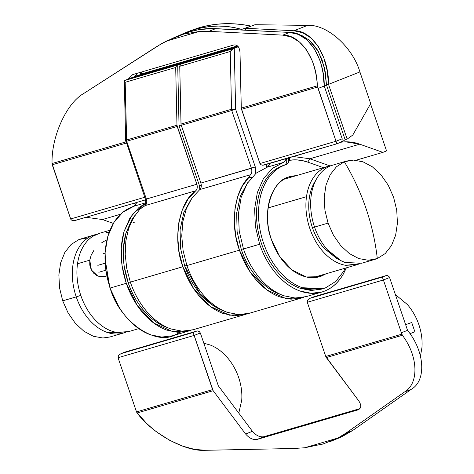 <?xml version="1.0" encoding="UTF-8"?>
<svg xmlns="http://www.w3.org/2000/svg" width="474" height="474" viewBox="0 0 474 474"><rect width="100%" height="100%" fill="white"/><g stroke="black" fill="none" stroke-linecap="round" stroke-linejoin="round"><path stroke-width="0.71" d="M105.074 253.116L103.202 253.661L105.074 253.116M97.828 265.345L105.092 263.218L97.828 265.345M105.749 270.233L98.811 272.266L105.749 270.233M125.13 332.464L123.376 333.05L106.875 332.321C100.346 329.963 94.338 325.638 88.851 319.346C83.406 312.988 79.194 305.505 76.225 296.884C73.316 288.239 72.036 279.595 72.38 270.95C72.789 262.329 74.773 254.846 78.34 248.5C81.961 242.214 86.683 237.895 92.513 235.542L96.477 234.357L92.513 235.542C86.683 237.895 81.961 242.214 78.34 248.5C74.773 254.846 72.789 262.329 72.38 270.95C72.036 279.595 73.316 288.239 76.225 296.884L80.77 295.391L76.225 296.884C79.194 305.505 83.406 312.988 88.851 319.346C94.338 325.638 100.346 329.963 106.875 332.321C113.41 334.591 119.602 334.597 125.462 332.333M94.604 234.826L78.998 239.5L71.076 244.501L64.82 252.458L60.654 262.827L58.859 274.908L59.558 287.872L62.71 300.842L76.225 296.884L62.71 300.842L68.09 312.923L75.336 323.304L83.951 331.267L93.354 336.279L102.905 337.992L109.855 337.008L123.376 333.05M110.039 336.955L102.905 337.992L93.354 336.279L83.951 331.267L75.336 323.304L68.09 312.923L62.71 300.842L59.558 287.872L58.859 274.908L60.654 262.827L64.82 252.458L71.076 244.501L78.998 239.5L88.04 237.8M178.562 35.823L189.482 31.847C198.304 29.27 207.049 28.197 215.717 28.641L289.644 32.433L282.824 35.129L291.314 37.008L299.45 41.967L306.571 49.977L312.099 60.559C313.184 62.965 314.381 67.065 315.696 72.848C316.709 78.423 317.242 82.749 317.307 85.83L241.248 108.108L259.918 163.53L241.307 108.724L240.004 52.472C239.494 47.009 237.409 44.52 233.735 45.006L132.714 74.596L128.229 79.087L132.714 74.596L233.735 45.006C237.409 44.52 239.494 47.009 240.004 52.472L241.248 108.108L317.307 85.83C316.881 58.871 300.326 34.525 282.824 35.129L208.898 31.331L199.299 31.462L166.107 41.179L156.627 46.642L83.833 93.419C66.532 103.012 51.263 136.678 52.039 163.53L125.936 141.886L52.039 163.53L52.235 164.768L126.333 143.059L52.235 164.768L70.667 218.964L144.783 197.255L70.667 218.964C71.479 220.529 73.079 221.002 75.479 220.38L145.637 199.832L74.471 220.623M73.488 220.677L71.621 220.132L70.839 219.338M289.644 32.433C307.727 31.663 324.708 57.958 324.234 86.013L342.198 138.793L324.234 86.013L322.942 72.451C321.491 65.483 320.353 61.158 319.529 59.475L314.019 48.23L306.761 39.692L298.389 34.418L289.644 32.433L211.392 28.541L198.268 29.773L189.482 31.847L183.847 34.075L199.299 31.462L208.898 31.331L215.717 28.641L208.898 31.331L282.824 35.129L289.644 32.433M137.247 73.269L135.043 76.391M70.667 218.964L52.039 163.53C51.263 136.678 66.532 103.012 83.833 93.419L161.344 43.768L175.102 37.126L189.482 31.847L175.303 37.043M317.307 85.83L318.054 88.46L324.234 86.013L318.054 88.46L336.019 141.234L342.198 138.793L342.027 140.997L342.198 138.793L336.019 141.234L317.307 85.83M183.847 34.075L166.107 41.179L199.299 31.462L183.847 34.075M241.467 109.334L317.556 87.044L241.467 109.334M341.025 142.141L340.616 142.319M336.801 143.788L336.019 141.234L259.918 163.53L336.019 141.234L336.789 143.835L263.704 165.189M259.918 163.53L260.866 164.697L262.709 165.242L260.866 164.697L260.09 163.903M341.156 142.052L342.027 140.997M262.709 165.242L336.795 143.835L341.244 142.082M194.156 335.42L200.336 332.979L194.156 335.42L213.17 390.7L137.11 412.984L213.17 390.7L212.601 389.616L136.512 411.906L137.11 412.984C152.622 433.983 185.447 451.9 205.473 450.3L293.578 448.493L205.473 450.3L194.547 449.382L182.318 446.04L169.573 440.251L157.249 432.353C154.637 430.552 150.963 427.435 146.217 423.004L136.589 412.102L118.05 357.716L136.512 411.906L212.601 389.616L193.256 332.961L193.054 332.541L120.994 353.651L118.53 355.387L118.05 357.716L194.156 335.42L118.05 357.716L118.53 355.387L120.989 353.651L193.054 332.541L196.888 331.03L124.822 352.135L120.994 353.651L124.822 352.135L196.888 331.03L193.054 332.541L194.02 335.029M125.189 351.986L120.989 353.651M198.162 331.053L199.471 331.729L200.336 332.979L199.471 331.729L197.486 330.959M213.17 390.7L245.615 434.012L252.435 431.322L218.301 385.759L200.336 332.979L218.301 385.759L252.435 431.322C256.067 435.547 259.882 437.354 263.882 436.738L360.027 408.576L263.882 436.738C259.882 437.354 256.067 435.547 252.435 431.322L245.615 434.012L213.17 390.7M330.419 441.495L341.624 436.886L352.668 430.487L345.848 433.183L337.861 438.053L304.675 447.776L323.487 443.836L304.675 447.776L293.578 448.493L304.675 447.776L337.861 438.053L345.848 433.183L404.464 392.01L411.284 389.314C426.647 380.551 424.817 351.595 407.551 330.325C424.817 351.595 426.647 380.551 411.284 389.314L352.668 430.487L333.435 440.228M358.083 409.838L257.062 439.434C253.069 440.044 249.247 438.237 245.615 434.012C249.247 438.237 253.069 440.044 257.062 439.434L263.882 436.738L257.062 439.434L358.083 409.838C361.401 408.31 361.621 405.323 358.759 400.874C361.621 405.323 361.401 408.31 358.083 409.838M309.326 298.62L310.239 298.217C307.964 299.189 306.986 300.546 307.3 302.282L383.401 279.986L389.587 277.545L383.401 279.986L401.371 332.766L383.401 279.986L307.3 302.282L325.751 356.472L401.839 334.182L325.751 356.472L326.313 357.562L402.379 335.278L401.371 332.766L407.551 330.325L389.587 277.545L407.551 330.325L401.371 332.766L402.379 335.278C418.24 356.175 419.241 383.413 404.464 392.01C419.241 383.413 418.24 356.175 402.379 335.278L326.313 357.562L358.759 400.874L325.751 356.472L307.3 302.282L307.336 300.771L308.491 299.189M238.801 413.121L241.734 400.216C242.267 392.75 241.248 385.178 238.671 377.517C236.034 369.868 232.189 363.131 227.123 357.301C222.028 351.524 216.381 347.418 210.189 344.989L203.832 343.241L210.189 344.989C216.381 347.418 222.028 351.524 227.123 357.301C232.189 363.131 236.034 369.868 238.671 377.517C241.248 385.178 242.267 392.75 241.734 400.216L238.801 413.121M323.487 443.836L337.861 438.053L330.39 441.507M420.479 356.051L421.961 347.424C422.494 339.959 421.475 332.387 418.892 324.726C416.261 317.076 412.41 310.34 407.35 304.509L395.375 294.561L407.35 304.509C412.41 310.34 416.261 317.076 418.892 324.726C421.475 332.387 422.494 339.959 421.961 347.424L420.479 356.051M405.163 324.85L411.716 322.51L405.163 324.85M345.848 433.183L352.668 430.487L411.284 389.314L404.464 392.01L345.848 433.183M310.239 298.217L314.072 296.7L386.132 275.595L314.072 296.7L310.239 298.217L382.305 277.106L386.132 275.595L382.305 277.106L309.984 298.312L313.942 296.748M414.88 331.818L409.951 333.672L414.886 331.818L411.71 322.504L405.584 324.726L411.71 322.504M388.093 275.874L389.207 276.822M383.401 279.986L382.305 277.106L383.401 279.986M389.587 277.545C388.739 275.975 387.59 275.323 386.132 275.595M331.125 165.622L325.881 167.115C320.791 169.188 316.543 172.826 313.136 178.023C309.729 183.219 307.513 189.434 306.494 196.674L268.023 207.944L306.494 196.674C307.531 189.452 309.747 183.231 313.136 178.023C316.561 172.85 320.809 169.212 325.881 167.115L331.059 165.645M109.962 230.228L99.244 233.368L92.886 236.271C88.851 238.872 85.492 242.546 82.82 247.292C80.165 252.067 78.394 257.554 77.511 263.751L89.764 260.161L91.192 255.131L93.888 250.385M101.768 242.724L106.176 240.087M89.764 260.161L91.399 270.014L97.905 276.146L104.938 276.62L100.968 276.964L97.093 275.761L93.71 273.214L91.174 269.576L89.782 265.114L89.764 260.161L77.511 263.751C78.388 257.542 80.159 252.055 82.82 247.292C85.486 242.534 88.839 238.86 92.886 236.271L99.901 233.178M359.807 263.71L357.052 264.699L345.724 265.322C339.988 264.356 334.478 261.743 329.199 257.501C323.884 253.211 319.304 247.706 315.447 240.999C311.619 234.263 308.912 227.005 307.318 219.219C305.766 211.434 305.487 203.921 306.494 196.674C305.469 203.915 305.742 211.434 307.318 219.219C308.894 227.01 311.602 234.269 315.447 240.999C319.292 247.724 323.872 253.229 329.199 257.501C334.52 261.778 340.03 264.385 345.724 265.322L359.825 263.71M128.756 331.575L116.74 332.398C111.046 331.462 105.536 328.849 100.215 324.577C94.889 320.3 90.309 314.801 86.464 308.07C82.618 301.346 79.91 294.087 78.334 286.296C76.758 278.505 76.486 270.992 77.511 263.751C76.504 270.998 76.782 278.511 78.334 286.296C79.928 294.076 82.636 301.334 86.464 308.07C90.321 314.783 94.901 320.282 100.215 324.577C105.495 328.82 111.005 331.427 116.74 332.398L128.069 331.776L138.769 328.642M106.146 232.384L109.067 232.538M106.697 275.927L104.938 276.62M190.512 30.692L199.157 27.717C215.623 22.912 232.912 22.361 251.03 26.07L241.651 29.418L241.657 29.969L241.651 29.418L251.03 26.07L242.096 24.559L233.232 23.771L224.475 23.7L215.854 24.34L207.405 25.679L199.157 27.717L190.625 30.65M177.922 36.012L185.506 32.67L194.15 29.696C210.415 24.95 226.246 24.855 241.651 29.418L234.008 27.522L226.181 26.396L218.224 26.064L210.195 26.508L202.155 27.729L194.15 29.696L186.163 32.41L177.922 36.012M140.328 74.744L143.723 73.908L143.823 74.211L143.723 73.908L237.711 46.055L227.982 49.225L228.089 49.527L227.982 49.225L143.723 73.908L140.328 74.744L141.459 74.003L237.51 45.865L141.459 74.003L141.282 72.089L141.459 74.003L140.185 74.667M337.452 258.881L324.02 248.228C318.961 242.38 315.068 235.454 312.348 227.461C309.629 219.468 308.444 211.481 308.793 203.488C309.143 195.495 310.98 188.581 314.303 182.733L314.535 182.324M312.348 227.461C315.091 235.436 318.984 242.356 324.02 248.228L336.771 258.531L340.954 260.676L327.167 249.537C321.722 243.18 317.509 235.697 314.54 227.076L312.348 227.461L314.54 227.076C311.631 218.431 310.351 209.786 310.695 201.142C311.104 192.521 313.089 185.038 316.656 178.692L314.303 182.733C311.009 188.599 309.166 195.519 308.793 203.488C308.473 211.481 309.658 219.474 312.348 227.461M361.739 263.224L345.191 262.513L340.954 260.676M316.656 178.692C320.276 172.406 324.998 168.086 330.828 165.734C324.998 168.086 320.276 172.406 316.656 178.692C313.089 185.038 311.104 192.521 310.695 201.142C310.351 209.786 311.631 218.431 314.54 227.076C317.509 235.697 321.722 243.18 327.167 249.537C332.653 255.83 338.661 260.155 345.191 262.513L361.692 263.242L375.207 259.278L368.257 260.267L358.711 258.549L349.302 253.543L340.688 245.573L333.441 235.199L328.061 223.112L314.54 227.076L328.061 223.112L324.915 210.148L324.21 197.184L326.005 185.103L330.171 174.728L336.427 166.777L344.349 161.776L346.435 161.059L353.391 160.076L362.936 161.788L372.339 166.795L380.96 174.764L388.206 185.138L393.586 197.225L396.732 210.189L397.431 223.159L395.636 235.234L391.471 245.609L385.214 253.566L377.298 258.561L375.207 259.278M346.435 161.059L330.828 165.734M366.076 208.631C360.453 192.154 353.213 176.535 344.349 161.776L336.427 166.777L330.171 174.728L326.005 185.103L324.21 197.184L324.915 210.148L328.061 223.112L333.441 235.199L340.688 245.573L349.302 253.543L358.711 258.549L368.257 260.267L377.298 258.561C375.414 241.758 371.675 225.114 366.076 208.631C371.675 225.114 375.414 241.758 377.298 258.561L385.214 253.566L391.471 245.609L395.636 235.234L397.431 223.159L396.732 210.189L393.586 197.225L388.206 185.138L380.96 174.764L372.339 166.795L362.936 161.788L353.391 160.076L344.349 161.776C353.213 176.535 360.453 192.154 366.076 208.631M144.143 206.166L145.24 205.55C146.786 204.051 147.159 201.877 146.347 199.039L126.677 141.264L177.187 126.469L176.968 125.243L126.457 140.037L176.968 125.243L175.7 67.492L125.183 82.286L126.677 141.264L146.347 199.039L196.858 184.244L146.347 199.039C147.159 201.877 146.786 204.051 145.24 205.55L195.75 190.755L145.24 205.55L139.883 209.164L133.348 217.833L128.596 228.598L125.841 240.976L125.213 254.431L126.73 268.349L130.332 282.125C134.249 293.507 139.806 303.396 147.005 311.791C139.777 303.431 134.219 293.542 130.332 282.125L182.863 266.738L179.083 251.949L177.703 237.041L178.799 222.78L182.306 209.893L188.059 199.033L195.75 190.755C197.303 189.25 197.67 187.082 196.858 184.244L177.187 126.469L126.677 141.264C125.574 141.572 125.521 141.525 126.511 141.122L125.634 140.594L126.457 140.037L125.183 82.286L124.36 80.704L125.183 82.286L175.7 67.492L176.838 65.246L177.703 64.902L124.496 80.58L136.767 75.71L140.393 74.649L124.496 80.58L176.838 65.246L175.7 67.492L176.968 125.243L196.858 184.244C197.67 187.082 197.303 189.25 195.75 190.755C178.716 202.191 172.352 239.672 182.863 266.738L193.706 288.761L210.373 306.524L229.612 315.222L247.007 313.889L245.135 314.505L234.434 315.767L223.343 313.539C214.716 310.423 206.782 304.711 199.536 296.404C192.337 288.008 186.78 278.12 182.863 266.738L130.332 282.125L126.73 268.349L125.213 254.431L125.841 240.976L128.596 228.598L133.348 217.833L139.883 209.164L142.425 207.215M286.586 164.442L284.062 165.325C276.662 168.252 270.684 173.709 266.133 181.714C261.589 189.713 259.077 199.175 258.597 210.106C258.117 221.038 259.74 231.97 263.461 242.901C267.188 253.839 272.509 263.307 279.435 271.312C286.355 279.316 293.957 284.791 302.228 287.724C310.5 290.657 318.332 290.663 325.733 287.736L335.746 281.42L343.656 271.359L345.339 268.136L343.656 271.359L335.746 281.42L325.733 287.736L323.09 288.642L302.228 287.724C293.969 284.738 286.373 279.269 279.435 271.312C272.538 263.277 267.218 253.803 263.461 242.901C259.782 231.97 258.158 221.038 258.597 210.106C259.112 199.204 261.624 189.742 266.133 181.714C270.713 173.762 276.692 168.3 284.062 165.325L282.042 165.918L284.566 165.035L286.172 163.566L286.847 161.024L286.414 158.091C287.303 161.486 286.687 163.803 284.566 165.035L286.586 164.442C288.707 163.21 289.324 160.893 288.435 157.498L288.666 161.8L287.487 163.88L286.586 164.442M193.137 329.732L182.253 331.208L170.812 328.926C162.173 325.863 154.24 320.151 147.005 311.791C154.251 320.098 162.185 325.81 170.812 328.926L181.903 331.154L192.598 329.892L245.135 314.505M167.352 327.534L166.889 327.374C151.283 322.45 134.746 303.33 128.146 282.575L130.273 281.953L128.146 282.575C131.896 293.471 137.217 302.939 144.108 310.968C151.04 318.925 158.636 324.388 166.889 327.374L167.269 327.504M213.442 307.786L213.11 308.426M180.161 332.363L175.155 334.863C154.72 346.18 118.956 320.43 110.128 288.044C104.156 269.783 103.391 252.547 107.829 236.342C112.723 220.481 121.427 210.438 133.946 206.22L145.951 202.7L133.946 206.22L122.796 212.233L113.873 222.525L107.829 236.342L105.098 252.672L105.886 270.334L110.128 288.044L126.291 283.304L122.049 265.6L121.261 247.938L123.992 231.608L130.036 217.791L138.959 207.499L145.915 203.109L132.572 214.124L123.992 231.608C119.555 247.813 120.319 265.049 126.291 283.304L110.128 288.044C114.044 299.426 119.602 309.315 126.801 317.71C134.047 326.017 141.981 331.729 150.608 334.845L161.699 337.073L172.394 335.811L188.557 331.077L177.863 332.339L166.771 330.111C158.144 326.995 150.211 321.283 142.964 312.976C135.765 304.581 130.208 294.692 126.291 283.304L137.134 305.333L153.801 323.096L173.04 331.794L190.435 330.461L188.557 331.077M370.538 103.842L386.559 150.916L370.538 103.842M140.31 72.374L140.387 74.519L140.31 72.374M140.393 74.649L135.161 76.747L236.378 47.098L135.161 76.747L140.393 74.649M359.914 71.941L370.68 103.581L352.786 135.054L370.68 103.581L359.914 71.941L328.512 84.348L347.152 139.107L352.786 135.054L347.152 139.107L345.131 139.7L342.311 141.726L341.102 142.087L342.311 141.726L342.05 140.95L342.311 141.726L345.131 139.7L347.152 139.107L328.512 84.348L359.914 71.941C352.603 46.956 326.918 24.103 307.573 25.371C326.918 24.103 352.603 46.956 359.914 71.941M113.345 223.402L102.449 219.539L86.037 217.288L102.449 219.539L120.526 214.242L102.449 219.539L113.345 223.402M340.296 142.33C347.045 141.264 353.521 141.88 359.719 144.179L382.85 152.379L386.559 150.916L382.85 152.379L356.104 160.218L382.85 152.379L359.719 144.179L345.534 141.803M118.707 306.536L109.909 287.884L104.967 258.306L109.909 287.884M135.321 205.289L135.025 202.943L135.321 205.289M289.389 160.301C295.349 159.294 301.47 159.898 307.739 162.108L323.475 167.683L307.739 162.108L301.535 160.431L295.385 159.827L289.389 160.301L288.435 157.498L289.389 160.301L289.537 157.682M326.035 273.788L321.745 275.957C315.773 278.315 309.445 278.315 302.773 275.945C296.096 273.575 289.964 269.161 284.376 262.697C278.789 256.238 274.493 248.595 271.489 239.773C268.485 230.945 267.176 222.122 267.561 213.3C267.946 204.478 269.973 196.84 273.646 190.382C277.314 183.93 282.137 179.522 288.115 177.157L297.168 175.392M254.965 24.725L307.573 25.371L293.939 30.757C312.022 29.986 328.992 56.288 328.512 84.348L326.491 84.941L345.131 139.7L326.491 84.941L328.512 84.348L327.226 70.78L323.813 57.804L318.303 46.553L311.051 38.015L302.685 32.742L293.939 30.757L307.573 25.371L254.965 24.725L245.419 28.262L254.965 24.725M181.743 63.723L233.22 48.733L238.309 46.742L234.274 48.336L235.614 109.162L255.285 166.937L255.551 173.668L255.285 166.937L200.899 183.059L181.038 124.466L179.741 66.307L180.262 64.529L181.743 63.723L177.703 64.902L181.743 63.723M238.072 46.44L236.378 47.098L238.072 46.44M245.431 30.164L245.419 28.262L293.939 30.757L245.419 28.262L245.431 30.164M293.424 156.538L309.877 158.778L359.719 144.179L309.877 158.778L329.868 165.864L309.877 158.778L293.424 156.538M134.089 203.216L135.268 204.199M297.062 175.421L290.242 176.429L288.115 177.157C270.814 181.489 261.672 215.919 271.489 239.773L279.542 256.31L291.889 269.872L306.293 276.97L319.612 276.686L325.97 273.806M133.627 222.525L134.557 222.14M285.929 158.44L285.698 159.839L284.412 161.907L272.307 168.442L263.39 178.734L257.341 192.545L254.615 208.88L255.397 226.536L259.639 244.246L243.476 248.98C247.392 260.368 252.956 270.257 260.149 278.647C267.395 286.954 275.329 292.671 283.956 295.788L295.047 298.016L305.748 296.748L321.911 292.014L311.211 293.276L300.119 291.054C291.492 287.937 283.559 282.22 276.312 273.913C269.119 265.523 263.556 255.634 259.639 244.246C263.526 255.664 269.084 265.553 276.312 273.913C283.547 282.273 291.48 287.985 300.119 291.054C308.758 294.117 316.94 294.123 324.666 291.066L321.911 292.014M346.358 267.834L343.389 273.954C338.608 282.255 332.369 287.961 324.666 291.066C332.398 288.014 338.637 282.308 343.389 273.954L346.381 267.828M249.709 313.166L238.825 314.635L227.384 312.354C218.745 309.291 210.812 303.579 203.577 295.219C196.349 286.859 190.791 276.97 186.904 265.553L183.124 250.764L181.743 235.862L182.84 221.595L186.347 208.708L192.1 197.848L200.449 188.859L201.243 186.827L200.899 183.059C201.711 185.897 201.343 188.071 199.791 189.57L250.302 174.776C251.854 173.271 252.221 171.102 251.41 168.264L231.739 110.489L181.228 125.284L200.899 183.059L251.41 168.264C252.221 171.102 251.854 173.271 250.302 174.776L199.791 189.57L192.1 197.848L186.347 208.708L182.84 221.595L181.743 235.862L183.124 250.764L186.904 265.553C190.821 276.935 196.384 286.829 203.577 295.219C210.823 303.526 218.757 309.244 227.384 312.354L238.475 314.582L249.176 313.32L301.707 297.933L291.006 299.195L279.915 296.967C271.288 293.85 263.354 288.139 256.108 279.832C248.915 271.436 243.352 261.547 239.435 250.165L250.278 272.189L266.951 289.958L286.183 298.65L303.579 297.322L301.707 297.933M243.417 248.809L241.29 249.431C245.04 260.327 250.361 269.795 257.252 277.829C264.184 285.781 271.78 291.249 280.033 294.23L280.412 294.366L280.033 294.23C264.427 289.306 247.89 270.186 241.29 249.431L237.119 231.685L236.662 213.033L240.407 195.946L247.754 182.632L240.407 195.946L236.662 213.033L237.119 231.685L241.29 249.431L243.417 248.809M128.146 282.575C122.422 265.073 121.694 248.56 125.966 233.03L134.61 215.777L131.772 219.806L125.966 233.03L123.335 248.678L124.081 265.606L128.146 282.575M186.845 265.381L184.718 266.003C188.468 276.899 193.789 286.367 200.68 294.401C207.612 302.353 215.208 307.822 223.461 310.802L211.428 304.361L200.105 293.732L184.718 266.003L180.558 248.329L180.084 229.7L183.811 212.577L191.182 199.204L183.811 212.577L180.084 229.7L180.558 248.329L184.718 266.003L186.845 265.381M251.552 177.602L248.986 177.205C234.298 190.352 229.789 224.759 239.435 250.165L186.904 265.553L239.435 250.165L235.833 236.39L234.316 222.472L234.95 209.016L237.699 196.639L242.451 185.873L249.496 176.636L250.302 174.776L248.986 177.205L251.552 177.602M321.585 289.087L311.163 290.497L300.208 288.316C291.937 285.384 284.335 279.909 277.414 271.904C270.488 263.899 265.167 254.425 261.441 243.494C257.72 232.562 256.096 221.631 256.576 210.699C257.056 199.767 259.568 190.305 264.113 182.3C268.663 174.302 274.642 168.845 282.042 165.918C274.671 168.892 268.693 174.355 264.113 182.3C259.604 190.329 257.092 199.797 256.576 210.699C256.138 221.631 257.761 232.562 261.441 243.494C265.197 254.396 270.518 263.87 277.414 271.904C284.353 279.861 291.948 285.33 300.208 288.316L321.07 289.235L322.332 288.867M199.821 189.547L199.477 185.761L179.042 125.734L177.703 64.902L179.042 125.734L181.175 125.112L179.042 125.734L199.477 185.761L199.821 189.547M306.281 296.594L295.397 298.063L283.956 295.788C275.317 292.719 267.383 287.007 260.149 278.647C252.92 270.287 247.363 260.398 243.476 248.98L239.234 231.276L238.446 213.614L241.177 197.279L247.227 183.468L256.144 173.176L268.248 166.641L269.534 164.573L269.765 163.174M133.946 206.22L136.18 203.636L136.393 202.54L136.18 203.636L133.946 206.22M307.739 162.108L309.877 158.778L307.739 162.108M282.042 165.918L286.379 164.514L282.042 165.918M233.22 48.733L180.878 64.061L179.741 66.307L230.251 51.512L231.626 49.77L233.202 48.739L230.251 51.512L231.519 109.263L235.614 109.162L234.274 48.336L233.22 48.733M266.637 167.363L266.352 164.472L266.637 167.363M297.992 34.252L301.814 35.497L309.777 40.521L316.703 48.674L321.976 59.451L325.253 71.9L326.491 84.941L324.228 85.83L326.491 84.941L324.299 67.231L318.315 51.364L309.06 39.911L298.004 34.258M269.742 163.477L269.534 164.573L267.295 167.156L256.144 173.176L247.227 183.468L241.177 197.279L238.446 213.614L239.234 231.276L243.476 248.98L259.639 244.246L255.397 226.536L254.615 208.88L257.341 192.545L263.39 178.734L272.307 168.442L283.458 162.422L267.295 167.156L283.458 162.422L285.698 159.839L285.905 158.743M201.326 185.216L199.477 185.761L201.326 185.216M181.009 124.058L231.519 109.263L230.251 51.512L179.741 66.307L181.009 124.058L181.228 125.284L231.739 110.489L231.519 109.263L181.009 124.058M146.347 199.039C145.245 199.347 145.186 199.299 146.182 198.896C145.186 199.299 145.245 199.347 146.347 199.039C145.245 199.347 145.186 199.299 146.182 198.896M126.677 141.264C125.574 141.572 125.521 141.525 126.511 141.122C125.521 141.525 125.574 141.572 126.677 141.264L126.457 140.037L125.634 140.6L124.324 80.888M231.739 110.489L251.41 168.264L255.285 166.937L235.614 109.162L231.739 110.489L235.614 109.162L231.519 109.263L231.739 110.489M125.723 140.399L145.459 199.24C146.01 203.897 145.702 206.137 144.534 205.947M324.388 443.575L322.35 444.174M414.886 331.818L411.716 322.504M327.83 166.41L283.967 179.261M356.229 264.942L312.704 277.693M185.506 32.67L190.637 30.644M140.174 74.714L140.345 75.23M290.242 176.429L289.833 176.547"/></g></svg>
